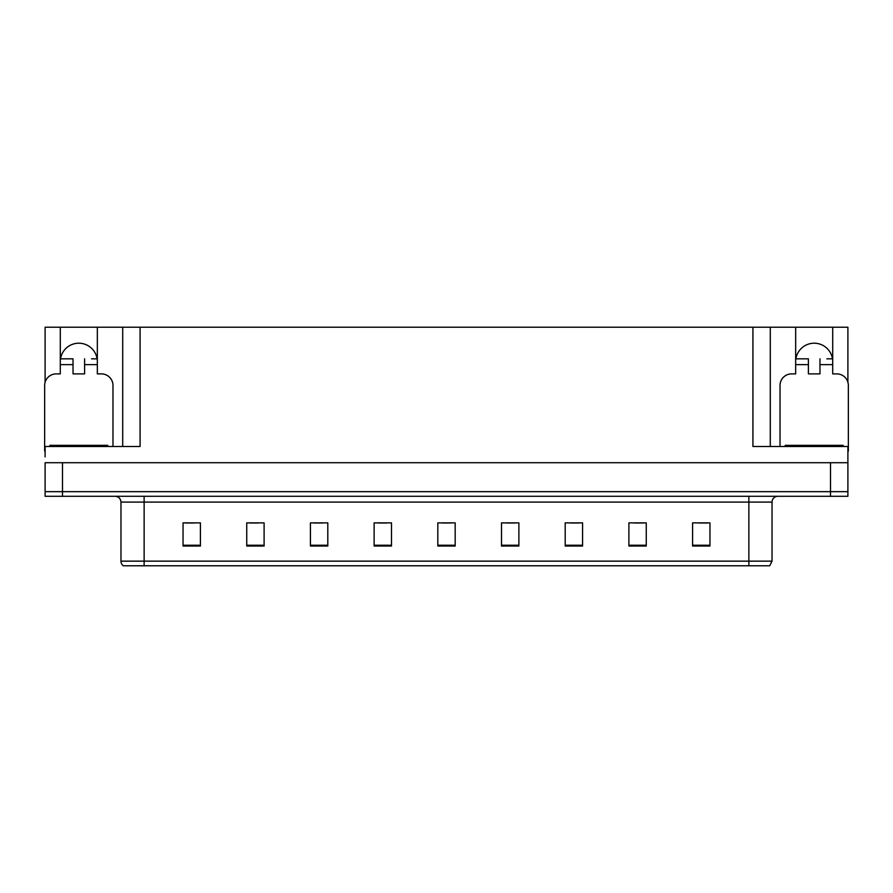 <?xml version="1.0" encoding="UTF-8"?>
<svg xmlns="http://www.w3.org/2000/svg" width="893" height="893" viewBox="0 0 893 893"><rect width="100%" height="100%" fill="white"/><g stroke="black" fill="none" stroke-linecap="round" stroke-linejoin="round"><path stroke-width="1.34" d="M60.512 358.83A18.53 18.53 0 0 1 97.114 358.83M45.108 451.144A11.576 11.576 0 0 0 44.65 451.132L44.65 385.463A11.576 11.576 0 0 1 56.226 373.888L60.289 373.888L60.289 364.623L73.025 364.623L73.025 373.888L84.601 373.888L84.601 364.623L97.337 364.623L97.337 327.218L752.922 327.218L752.922 446.5L847.892 446.5L847.892 462.708L45.108 462.708L45.108 491.663L62.488 491.663L45.108 491.663L45.108 496.296L62.488 496.296L62.488 491.663L830.512 491.663L62.488 491.663L62.488 462.708M45.108 456.926L45.108 446.5L140.078 446.5L140.078 327.218M73.025 364.623L73.025 358.83L60.289 358.83L60.289 327.218L45.108 327.218L45.108 382.226M62.488 496.296L847.892 496.296L847.892 491.663L830.512 491.663L847.892 491.663L847.892 456.926M780.024 446.5L780.024 385.463A11.576 11.576 0 0 1 791.6 373.888L795.663 373.888L795.663 364.623L808.399 364.623L808.399 373.888L819.975 373.888L819.975 364.623L832.711 364.623L832.711 327.218L847.892 327.218L847.892 382.226M122.709 327.218L122.709 446.5M752.922 327.218L770.291 327.218L770.291 446.5M770.291 327.218L795.663 327.218L795.663 364.623M832.711 327.218L795.663 327.218M60.289 327.218L97.337 327.218M832.488 358.83A18.53 18.53 0 0 0 795.886 358.83M772.032 561.15L769.721 565.782L748.87 565.782L748.87 561.15L772.032 561.15L772.032 502.089A5.793 5.793 0 0 1 777.825 496.296M748.87 565.782L123.279 565.782A5.793 5.793 0 0 1 120.968 561.15L120.968 502.089C120.622 498.573 118.691 496.642 115.175 496.296M709.957 546.036L709.957 522.874L692.588 522.874L692.588 546.036L709.957 546.036M646.264 546.036L646.264 522.874L628.895 522.874L628.895 546.036L646.264 546.036M582.571 546.036L582.571 522.874L565.202 522.874L565.202 546.036L582.571 546.036M518.878 546.036L518.878 522.874L501.509 522.874L501.509 546.036L518.878 546.036M200.412 546.036L200.412 522.874L183.043 522.874L183.043 546.036L200.412 546.036M264.105 546.036L264.105 522.874L246.736 522.874L246.736 546.036L264.105 546.036M327.798 546.036L327.798 522.874L310.429 522.874L310.429 546.036L327.798 546.036M391.491 546.036L391.491 522.874L374.122 522.874L374.122 546.036L391.491 546.036M455.184 546.036L455.184 522.874L437.816 522.874L437.816 546.036L455.184 546.036M570.471 522.997L579.155 522.997M634.633 522.997L643.317 522.997M698.784 522.997L707.468 522.997M377.996 522.997L386.68 522.997M313.845 522.997L322.529 522.997M249.683 522.997L258.367 522.997M185.532 522.997L194.216 522.997M506.32 522.997L515.004 522.997M442.158 522.997L450.842 522.997M97.337 364.623L97.337 373.888L101.4 373.888A11.576 11.576 0 0 1 112.976 385.463L112.976 446.5M97.337 358.83L91.499 358.83M84.601 358.83L84.601 364.623M60.289 358.83L60.289 364.623M66.127 358.83L73.025 358.83M808.399 364.623L808.399 358.83L795.663 358.83M832.711 364.623L832.711 373.888L836.774 373.888A11.576 11.576 0 0 1 848.35 385.463L848.35 451.132A11.576 11.576 0 0 0 847.892 451.144M832.711 358.83L826.873 358.83M819.975 358.83L819.975 364.623M801.501 358.83L808.399 358.83M49.863 446.5L49.863 445.339L107.763 445.339L107.763 446.5M785.237 446.5L785.237 445.339L843.137 445.339L843.137 446.5M830.512 462.708L830.512 496.296M748.87 496.296L748.87 502.089L120.968 502.089M772.032 502.089L748.87 502.089L748.87 561.15L144.13 561.15L144.13 565.782M120.968 561.15L144.13 561.15L144.13 496.296M455.184 545.232L437.816 545.232M391.491 545.232L374.122 545.232M327.798 545.232L310.429 545.232M264.105 545.232L246.736 545.232M200.412 545.232L183.043 545.232M518.878 545.232L501.509 545.232M582.571 545.232L565.202 545.232M646.264 545.232L628.895 545.232M709.957 545.232L692.588 545.232M104.872 445.339L104.872 446.5M52.754 445.339L52.754 446.5M840.246 445.339L840.246 446.5M788.128 445.339L788.128 446.5"/></g></svg>
